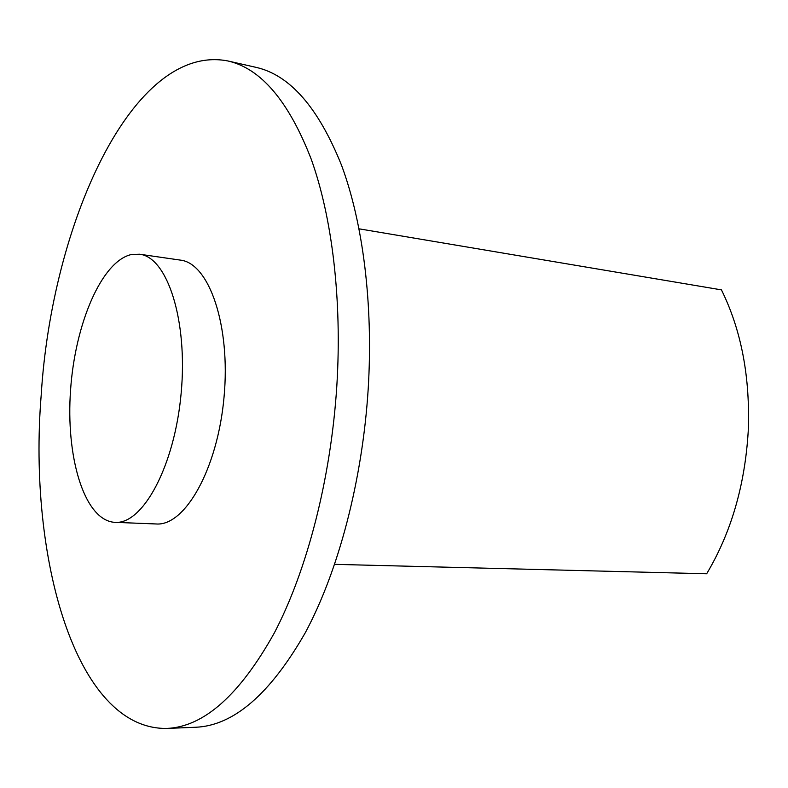 <?xml version="1.0" encoding="UTF-8"?>
<svg xmlns="http://www.w3.org/2000/svg" width="788" height="788" viewBox="0 0 788 788"><rect width="100%" height="100%" fill="white"/><g stroke="black" fill="none" stroke-linecap="round" stroke-linejoin="round"><path stroke-width="1.18" d="M41.153 395.665C51.575 224.127 132.404 42.522 227.84 60.952C260.917 68.389 288.723 101.16 311.25 159.255C332.152 217.439 342.159 299.952 336.84 385.696C330.911 478.769 307.024 570.542 274.352 632.902C239.65 695.085 203.777 726.94 166.741 728.437C75.51 729.668 28.053 557.185 41.153 395.665M227.84 60.952L256.07 67.364C289.885 74.988 318.352 107.582 341.48 165.125C362.943 222.738 373.364 304.237 368.203 388.848C362.421 480.7 338.377 571.221 305.251 632.803C270.057 694.218 233.524 725.699 195.66 727.255L166.741 728.437M359.062 228.825L721.444 289.876C741.449 330.458 750.373 377.688 748.206 431.548C744.906 485.457 731.067 532.865 706.669 573.772L334.634 564.346M131.429 254.514C101.622 261.104 75.087 323.888 70.575 389.902C65.719 455.907 83.577 517.854 112.901 522.158L115.038 522.345C142.736 524.641 174.611 466.348 181.151 393.222C187.997 320.125 167.233 257.006 139.575 254.229L131.429 254.514M139.575 254.229L180.373 260.109C209.037 263.064 230.786 325.306 224.038 397.142C217.626 469.018 184.934 526.276 156.221 523.971L115.038 522.345"/></g></svg>
